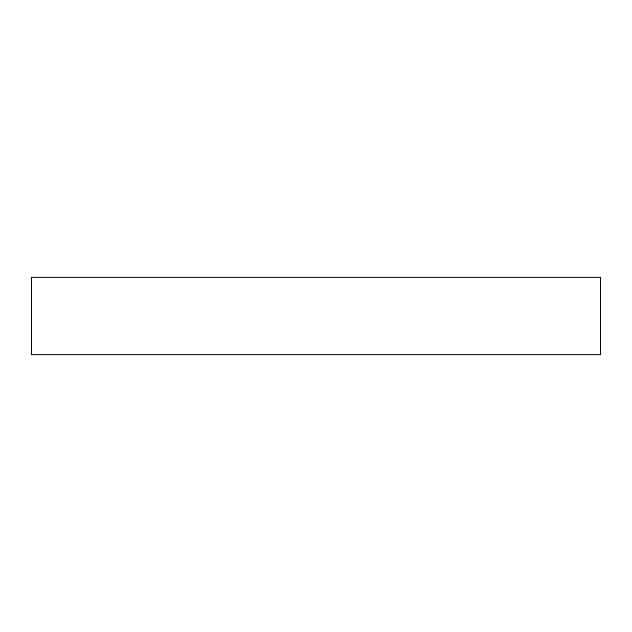 <?xml version="1.0" encoding="UTF-8"?>
<svg xmlns="http://www.w3.org/2000/svg" width="632" height="632" viewBox="0 0 632 632"><rect width="100%" height="100%" fill="white"/><g stroke="black" fill="none" stroke-linecap="round" stroke-linejoin="round"><path stroke-width="0.95" d="M600.4 277.164L31.6 277.164L31.6 354.836L600.4 354.836L600.4 277.164L600.4 354.836L31.6 354.836L31.6 277.164L600.4 277.164"/></g></svg>
